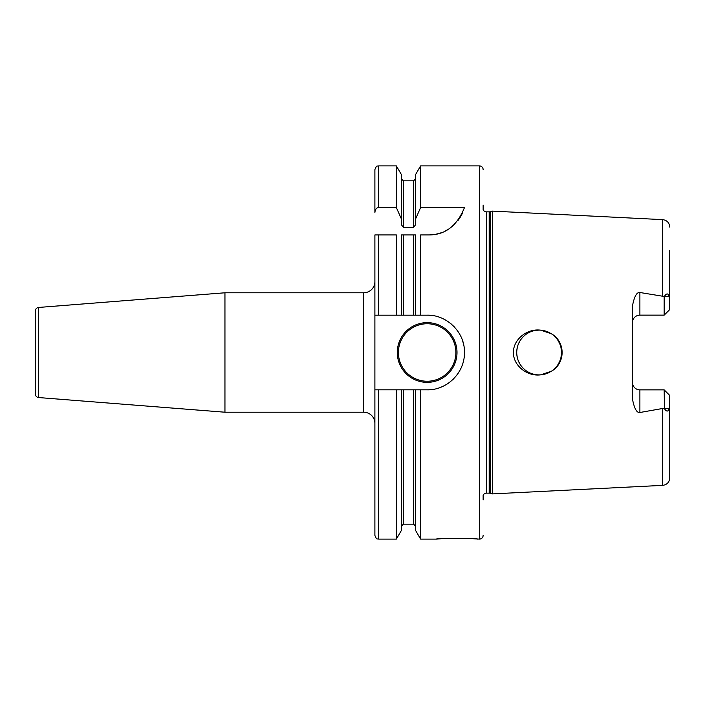 <?xml version="1.0" encoding="UTF-8"?>
<svg xmlns="http://www.w3.org/2000/svg" width="705" height="705" viewBox="0 0 705 705"><rect width="100%" height="100%" fill="white"/><g stroke="black" fill="none" stroke-linecap="round" stroke-linejoin="round"><path stroke-width="1.06" d="M669.75 404.326L669.195 408.583C668.146 411.799 666.586 411.861 664.507 408.768L664.154 389.865L669.75 395.461L669.75 477.911C669.362 482.273 666.992 484.758 662.656 485.366L492.46 493.888L492.46 211.112L662.656 219.634L662.656 296.223L664.154 296.787L664.507 296.232C666.586 293.139 668.146 293.201 669.195 296.417L669.75 309.539L664.154 315.135L639.893 315.135A7.464 7.464 0 0 0 632.429 322.608M669.75 250.363L669.75 300.674L669.75 250.363M664.154 408.213L639.893 412.495C636.738 412.998 634.253 408.451 632.429 398.863L632.429 306.137C634.244 296.558 636.738 292.02 639.893 292.505L662.656 296.223M638.492 315.267L637.126 315.673M635.848 316.325L634.923 317.038M634.703 317.241L633.742 318.369M633.028 319.673L632.579 321.11M632.579 383.89L633.028 385.327M633.742 386.631L634.703 387.759M634.923 387.962L635.848 388.675M637.126 389.327L638.492 389.733M632.429 382.392A7.464 7.464 0 0 0 639.893 389.865L639.893 412.495M664.154 389.865L639.893 389.865M542.903 330.425L540.761 330.169L551.372 333.756C565.692 341.784 565.683 363.225 551.372 371.244L540.761 374.831C526.053 376.796 512.764 364.256 513.557 352.5C512.764 340.744 526.062 328.204 540.761 330.169A22.393 22.393 0 0 0 516.721 352.5A22.393 22.393 0 0 0 540.761 374.831L542.894 374.575M551.372 333.756A22.393 22.393 0 0 1 551.372 371.244M542.568 374.628L545.732 373.897L542.568 374.628M548.781 372.698L551.724 371.006L548.781 372.698M554.341 368.926L556.624 366.459L554.341 368.926M558.519 363.692L559.973 360.66L558.519 363.692M560.951 357.461L561.453 354.157L560.951 357.461M561.453 350.834L560.951 347.53L561.453 350.834M559.973 344.34L558.519 341.308L559.973 344.34M556.624 338.532L554.341 336.074L556.624 338.532M551.715 333.985L548.798 332.302L551.715 333.985M545.723 331.103L542.55 330.372L545.723 331.103M536.073 330.31L539.113 330.107M529.763 332.152L529.05 332.496L529.763 332.152M524.934 335.166L522.951 337.008L524.934 335.166M522.854 337.105L521.039 339.29L522.854 337.105M521.048 365.728L522.89 367.931L521.048 365.728M523.022 368.072L524.996 369.878L523.022 368.072M529.155 372.557L529.852 372.892L529.155 372.557M519.514 341.678L518.166 344.595L519.514 341.678M517.25 347.68L516.783 350.887L517.25 347.68M516.783 354.113L517.25 357.32L516.783 354.113M518.166 360.405L519.514 363.322L518.166 360.405M540.753 374.831L539.113 374.893M545.926 373.835L548.155 372.989M548.067 331.976L545.89 331.156M483.137 205.076L483.137 209.79A3.736 3.736 0 0 0 486.476 211.852L489.182 211.852A3.736 3.736 0 0 0 490.151 211.729L492.46 211.112M483.137 499.924L483.137 495.21A3.736 3.736 0 0 1 486.476 493.147L489.182 493.147A3.736 3.736 0 0 1 490.151 493.271L492.46 493.888M483.137 535.386A3.736 3.736 0 0 1 479.4 539.113L473.566 538.761M483.137 169.614A3.736 3.736 0 0 0 479.4 165.887L479.4 539.113M432.253 315.532A37.321 37.321 0 0 0 427.151 315.179L420.603 315.179L420.603 234.932L428.499 234.932C445.031 235.1 457.025 225.979 464.472 207.57L420.603 207.57L420.603 165.887L479.4 165.887M427.151 315.179C446.362 314.659 464.128 331.544 464.436 350.861C465.617 372.478 447.032 390.35 427.151 389.821L420.603 389.821L420.603 539.113L436.474 539.113C435.628 538.003 478.387 538.003 477.532 539.113M471.125 538.585L445.119 538.444M442.449 538.611L436.474 539.113M420.603 315.179L415.483 315.179L415.483 234.932L401.489 234.932L401.489 315.179L403.357 315.179L403.357 234.932M420.603 539.113L415.483 530.248L415.483 389.821L420.603 389.821M420.603 165.887L415.483 174.752L415.483 219.193L420.603 207.57M413.615 234.932L413.615 315.179L415.483 315.179L374.893 315.179L374.893 389.821L378.629 389.821L378.629 539.113C377.483 538.276 376.902 540.753 374.893 535.386L374.893 389.821M427.151 389.821A37.321 37.321 0 0 0 432.05 389.504M441.533 386.939A37.321 37.321 0 0 0 443.339 386.129M445.921 384.763A37.321 37.321 0 0 0 449.993 382.013M453.077 379.343A37.321 37.321 0 0 0 453.703 378.726M456.972 374.937A37.321 37.321 0 0 0 459.713 370.742M461.696 366.618A37.321 37.321 0 0 0 461.89 366.124M463.176 362.255A37.321 37.321 0 0 0 463.449 361.163M464.304 356.016A37.321 37.321 0 0 0 464.436 350.861M463.846 345.723A37.321 37.321 0 0 0 462.55 340.691M460.585 335.915A37.321 37.321 0 0 0 457.986 331.482M454.769 327.402A37.321 37.321 0 0 0 453.456 326.027M451.658 324.353A37.321 37.321 0 0 0 450.988 323.789M446.776 320.757A37.321 37.321 0 0 0 442.211 318.352M437.329 316.589A37.321 37.321 0 0 0 436.527 316.378M397.285 352.5A29.857 29.857 0 0 0 427.151 382.357A29.857 29.857 0 0 0 457.007 352.5A29.857 29.857 0 0 0 427.151 322.643A29.857 29.857 0 0 0 397.285 352.5M415.483 389.821L378.629 389.821M415.483 219.193L415.483 224.833L413.615 227.38L403.357 227.38L401.489 224.833L401.489 219.193L396.36 207.57L396.36 165.887L378.629 165.887L378.629 207.57L396.36 207.57M401.489 389.821L401.489 530.248L396.36 539.113L396.36 389.821M396.36 165.887L401.489 174.752L401.489 219.193M396.36 315.179L396.36 234.932L374.893 234.932L374.893 315.179M378.629 165.887C377.483 166.724 376.902 164.247 374.893 169.614L374.893 212.416C375.254 209.315 376.496 207.702 378.629 207.57M374.893 169.614L374.893 212.416M428.499 234.932A37.321 37.321 0 0 0 432.544 234.712M436.562 234.051A37.321 37.321 0 0 0 440.502 232.95M444.361 231.399A37.321 37.321 0 0 0 448.063 229.398M451.597 226.931A37.321 37.321 0 0 0 454.884 224.005M457.898 220.603A37.321 37.321 0 0 0 460.55 216.735M460.982 216.003A37.321 37.321 0 0 0 462.78 212.381M224.948 412.213L224.948 292.786L38.687 307.442L38.687 397.558L224.948 412.213L363.701 412.213A11.201 11.201 0 0 1 374.893 423.414M224.948 292.786L363.701 292.786A11.201 11.201 0 0 0 374.893 281.586M38.687 307.442A3.736 3.736 0 0 0 35.25 311.161L35.25 393.839A3.736 3.736 0 0 0 38.687 397.558M664.154 315.135L664.154 296.787M669.195 408.583L664.507 408.768M662.656 408.777L662.656 485.366M490.151 493.271L490.151 211.729M489.182 493.147L489.182 211.852M486.476 493.147L486.476 211.852M415.483 526.053L413.615 524.185L413.615 389.821M413.615 227.38L413.615 180.815L415.483 178.947M403.357 389.821L403.357 524.185L401.489 526.053M413.615 180.815L403.357 180.815L403.357 227.38M378.629 234.932L378.629 315.179M363.701 412.213L363.701 292.786M455.888 352.5A28.738 28.738 0 0 1 427.151 381.238A28.738 28.738 0 0 1 398.404 352.5A28.738 28.738 0 0 1 427.151 323.762A28.738 28.738 0 0 1 455.888 352.5M639.893 292.505L639.893 315.135M669.195 296.417L664.507 296.232M662.656 219.634C666.992 220.242 669.362 222.727 669.75 227.089M413.615 524.185L403.357 524.185M403.357 180.815L401.489 178.947M396.36 539.113L378.629 539.113"/></g></svg>
